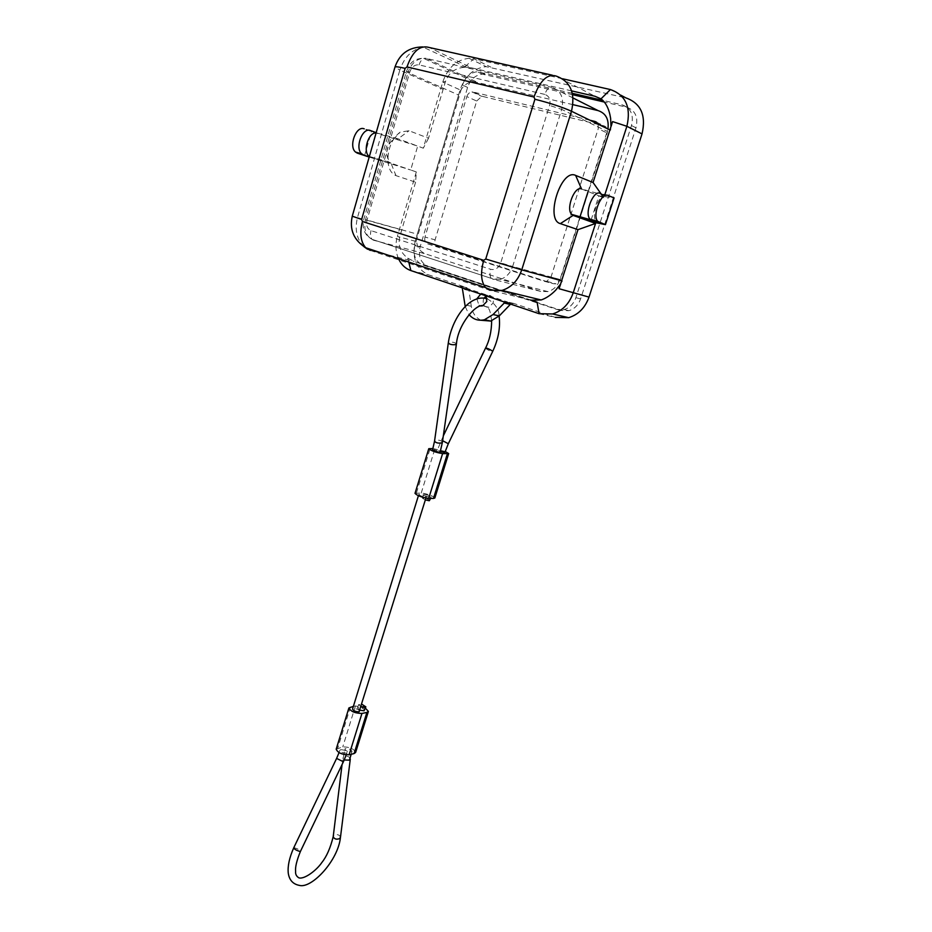 <?xml version="1.0" encoding="UTF-8"?>
<svg xmlns="http://www.w3.org/2000/svg" width="932" height="932" viewBox="0 0 932 932"><rect width="100%" height="100%" fill="white"/><g stroke="black" fill="none" stroke-linecap="round" stroke-linejoin="round"><path stroke-width="0.7" stroke-dasharray="4.66 3.5" d="M462.272 287.86L460.455 286.171L507.532 301.98L505.016 302.236M539.069 313.688L555.332 317.381L513.742 303.424L510.585 304.112M480.959 320.258C475.658 317.614 472.431 312.954 471.301 306.267L469.017 290.551L466.85 287.685L428.534 274.835C416.091 268.894 411.641 257.698 415.171 241.237L460.082 89.868C465.068 75.772 473.747 68.036 486.12 66.65L625.78 97.848M465.219 306.558L469.017 314.573M591.133 219.952L598.88 195.837L603.843 197.805L604.449 195.906M590.585 221.641L590.946 220.5M562.532 78.754L473.864 58.751L490.873 67.116M603.155 196.827L603.843 197.805M486.143 295.887L483.731 293.988L480.726 294.069M476.881 298.811L478.908 305.148L480.539 305.999M464.357 67.314C455.166 68.036 448.886 72.731 445.508 81.41L428.522 138.227L409.043 130.736L400.131 132.158C392.652 137.913 388.562 146.778 387.863 158.766C388.05 167.865 390.753 173.48 395.972 175.624L415.59 182.183L416.324 171.931L410.686 169.997L417.687 146.103L423.303 148.2L442.735 82.051C447.779 67.675 456.552 59.753 469.052 58.297L473.864 58.751L464.357 67.314L471.604 67.861L429.209 47.485L424.363 47.089C412.69 48.709 404.511 56.386 399.828 70.133L394.958 67.139M416.324 171.931L397.382 236.39L415.171 241.237M610.996 126.496L610.658 130.294L612.569 121.591M610.658 130.294L609.901 129.932M607.955 195.44L600.161 193.308L606.348 195.778L581.533 188.986L598.88 195.837L614.095 197.899M559.072 288.722L562.415 280.975L560.563 284.074M428.522 138.227L423.303 148.2M562.415 280.975L561.623 280.765M369.2 157.065L410.686 169.997L391.021 163.205L395.972 175.624M369.328 156.623L370.738 157.392L369.258 156.891M370.482 130.562L364.249 128.861L371.46 131.529L417.687 146.103L398.08 138.81L393.234 139.614C389.18 142.724 386.966 147.524 386.594 154.001L389.32 162.168L391.021 163.205L370.738 157.392M376.19 132.682L377.658 133.218L376.109 132.938M364.575 155.632L371.46 131.529M415.59 182.183L399.607 237.415C397.929 245.897 400.655 252.817 407.797 258.152L414.041 261.414L501.696 290.458M398.453 258.618C395.541 251.71 395.18 244.3 397.382 236.39L399.607 237.415M606.348 195.778C599.975 192.423 590.865 214.174 595.839 220.826M590.853 219.87L597.738 222.445M531.275 300.186L501.765 290.481M571.631 90.893L471.604 67.861M484.104 298.042L483.37 299.673C482.636 304.822 484.477 307.35 488.892 307.257L493.098 302.97C493.902 299.288 492.877 296.784 489.987 295.456L486.178 295.957M572.621 94.703L482.392 74.164C475.39 74.979 470.45 79.395 467.596 87.422L420.099 246.992C418.084 256.428 420.635 262.836 427.753 266.202L561.367 310.496L568.904 310.671C574.496 308.958 578.388 305.02 580.601 298.892L635.985 127.835C638.432 117.222 635.333 110.36 626.712 107.238L604.355 102.054M572.33 93.316L477.324 71.741C470.299 72.556 465.348 77.007 462.493 85.08L414.845 245.582C412.818 255.077 415.381 261.508 422.522 264.898L556.579 309.366L564.14 309.541C569.755 307.805 573.658 303.855 575.883 297.681L631.477 125.552C633.935 114.869 630.836 107.972 622.168 104.85L602.829 100.376M572.912 104.64L473.374 81.573C466.361 82.494 461.433 86.979 458.591 95.029L417.315 234.165C415.241 243.823 417.851 250.359 425.12 253.76L540.665 291.413L547.911 291.611C553.678 289.899 557.697 285.856 559.981 279.472L579.855 217.319M588.08 191.573L607.944 128.977M476.683 101.017L481.786 96.38L482.916 96.474L604.006 125.843C606.988 126.962 608.048 129.362 607.21 133.043L560.33 279.623L556.078 283.841L553.631 283.759L437.83 246.654C435.291 245.489 434.37 243.217 435.093 239.862L476.683 101.017L466.815 96.602L424.98 237.031L435.093 239.862M589.991 120.24L473.083 92.012L482.916 96.474M598.123 124.201L598.239 128.733L607.21 133.043M424.98 237.031C424.246 240.421 425.167 242.716 427.73 243.893L544.265 281.266L546.735 281.336L551.01 277.072L598.239 128.733M466.815 96.602C467.806 93.806 469.518 92.245 471.942 91.907L473.083 92.012M432.565 449.841L433.252 449.702C436.677 450.284 438.972 451.111 440.149 452.171M432.949 448.56L445.216 451.438M444.89 452.428C443.714 451.379 441.43 450.564 438.028 449.97L440.312 451.659M424.281 494.356C427.695 494.845 429.967 495.684 431.085 496.861L430.409 497.059C426.996 496.57 424.724 495.731 423.594 494.554L424.281 494.356M419.482 494.298L418.783 494.508C419.913 495.696 422.196 496.535 425.621 497.024L426.308 496.826C425.178 495.638 422.907 494.799 419.482 494.298M415.008 493.366L421.241 493.005C428.056 493.995 432.588 495.673 434.836 498.014M425.365 499.89L422.452 498.236L423.151 498.026C426.553 498.515 428.825 499.354 429.943 500.531M359.822 711.302C358.925 709.555 356.758 708.635 353.321 708.553L352.541 709.066M360.16 710.219L357.527 708.075L358.284 707.563C361.709 707.656 363.864 708.565 364.773 710.301M353.379 706.363L355.43 705.955L365.426 708.18M361.232 706.771L358.587 704.627L361.989 704.336M340.599 749.736C344.036 749.736 346.191 750.668 347.053 752.532L346.273 753.091C342.825 753.091 340.669 752.159 339.807 750.307L340.599 749.736M345.597 748.559L344.817 749.107C345.69 750.959 347.834 751.891 351.259 751.891L352.016 751.332C351.154 749.491 349.022 748.559 345.597 748.559M336.184 749.2L342.778 746.893C349.617 746.916 353.904 748.769 355.616 752.462M478.908 305.148L480.761 305.941M513.742 303.424L507.532 301.98M410.872 270.571L428.534 274.835M466.85 287.685L460.455 286.171M471.301 306.267L464.917 304.88M620.817 95.169L610.413 89.554M469.017 290.551L462.622 289.048M445.508 81.41L442.735 82.051L460.082 89.868M377.658 133.218L398.08 138.81L409.043 130.736M408.764 262.043L407.797 258.152M544.789 94.4L419.039 64.891C414.787 64.459 411.699 66.824 409.789 71.974L366.975 220.278C365.903 225.428 367.255 228.888 371.018 230.647L490.721 269.325C495.288 270.222 498.62 268.078 500.729 262.894L549.589 105.421C550.847 99.724 549.251 96.054 544.789 94.4C546.793 88.959 549.228 86.629 552.093 87.433L426.39 58.436L476.473 81.853M419.039 64.891C420.868 59.741 423.326 57.598 426.39 58.436L423.198 58.18C415.975 59.229 410.907 64.017 407.983 72.545L458.591 95.029M635.985 127.835L631.477 125.552M626.712 107.238L622.168 104.85M420.099 246.992L414.845 245.582M427.753 266.202L422.522 264.898M409.789 71.974L406.399 71.543L407.983 72.545L365.542 219.637L417.315 234.165M573.052 97.988L552.093 87.433C561.017 90.684 564.221 98.011 561.693 109.394L607.326 131.424M559.981 279.472L512.647 266.494L561.693 109.394L549.589 105.421M467.596 87.422L462.493 85.08M540.665 291.413L492.667 279.239L500.158 279.402C506.123 277.561 510.282 273.262 512.647 266.494L500.729 262.894M366.975 220.278L365.542 219.637C363.433 229.843 366.101 236.705 373.581 240.235L425.12 253.76M547.911 291.611L500.158 279.402L491.304 278.377L372.089 239.361L491.304 278.377C489.801 276.373 489.603 273.356 490.721 269.325M485.211 74.432L480.155 72.009M561.367 310.496L556.579 309.366M580.601 298.892L575.883 297.681M473.374 81.573L423.198 58.18C418.095 58.669 414.798 59.706 413.307 61.314C411.292 62.211 408.985 65.624 406.399 71.543L363.841 219.206C361.802 228.352 364.552 235.062 372.089 239.361C370.4 237.38 370.039 234.48 371.018 230.647M596.69 122.278L604.006 125.843M551.01 277.072L560.33 279.623M544.265 281.266L553.631 283.759M427.73 243.893L437.83 246.654M456.412 344.071L456.435 343.931C455.119 342.428 452.684 341.869 449.131 342.254L448.315 342.801M485.537 348.102L485.922 348.65C488.787 350.537 491.024 351.492 492.644 351.504M442.409 442.257L442.432 442.094C441.197 440.382 438.844 439.799 435.372 440.323L434.568 440.987M336.603 758.415L343.407 761.759M293.697 847.899L294.326 847.771C297.599 848.691 299.65 849.856 300.488 851.289M340.448 837.484L340.483 837.204C339.481 834.757 337.361 834.07 334.122 835.165L333.248 836.319M350.304 759.067L350.339 758.788C349.29 756.458 347.1 755.794 343.78 756.796L342.86 758.159L344.223 759.988M350.455 706.934L337.78 748.07M355.43 705.955L342.778 746.893M416.429 492.946L430.165 448.397M421.241 493.005L434.941 448.676M442.63 440.708L448.315 443.737M552.28 75.189L556.031 76.028L594.919 96.252M364.016 246.747C356.711 239.384 354.544 229.633 357.492 217.517L399.828 70.133L442.933 89.239M401.552 229.878L352.273 216.201M530.459 299.988L489.673 290.178L370.272 250.405L414.041 261.414M370.272 250.405L367.546 249.228M512.041 303.366L505.831 301.921M369.375 156.46L389.32 162.168M386.594 154.001L387.863 158.766M393.234 139.614L400.131 132.158M469.052 58.297L486.12 66.65M487.622 295.362L481.308 293.883M482.392 74.164L477.324 71.741M568.904 310.671L564.14 309.541M546.735 281.336L556.078 283.841M471.942 91.907L481.786 96.38M487.11 298.741C494.939 303.25 498.946 309.04 499.109 316.088M431.085 496.861L430.607 498.41M418.398 495.742L418.783 494.508M347.053 752.532L346.261 754.897M342.067 764.543L344.817 749.107M351.201 754.268L352.016 751.332M491.653 320.806C489.65 306.943 489.055 308.049 483.242 305.649M425.924 498.061L426.308 496.826M339.038 752.613L339.807 750.307M443.306 435.92L437.353 450.109M488.892 307.257L482.578 305.859M423.594 494.554L422.452 498.236M357.527 708.075L358.587 704.627M466.548 67.279L422.662 46.926"/><path stroke-width="1.4" d="M505.016 302.236L493.028 314.55L484.442 319.769C478.326 321.121 473.188 319.396 469.017 314.573M510.585 304.112L499.296 315.89L493.028 314.55M398.453 258.618C401.191 264.606 405.338 268.602 410.872 270.571L539.069 313.688L552.594 313.968C562.404 310.857 569.254 303.855 573.168 292.951L595.571 223.435L590.585 221.641L605.427 224.647L597.773 221.373C591.878 215.653 601.187 191.899 607.955 195.44L614.095 197.899L605.427 224.647M480.959 320.258L490.745 321.062L499.296 315.89M462.272 287.86L465.219 306.558M604.449 195.906L626.887 126.298C631.232 107.262 625.745 95.017 610.413 89.554L562.532 78.754M620.817 95.169L625.78 97.848C640.901 103.242 646.319 115.265 642.032 133.905L589.012 297.098L559.072 288.722L577.98 229.656L560.342 223.622C544.754 219.824 561.017 168.063 575.638 175.402L593.067 182.532L603.155 196.827M593.067 182.532L612.569 121.591L626.887 126.298L642.032 133.905M480.539 305.999L482.578 305.859L486.807 301.537L486.143 295.887M480.726 294.069L476.881 298.811M610.996 126.496L610.635 118.434C609.19 109.137 605.975 102.613 601.012 98.85L610.413 89.554M595.571 223.435L577.98 229.656M560.563 284.074L555.763 290.108C551.068 294.955 546.199 298.24 541.154 299.964L531.275 300.186L537.123 302.201L530.459 299.988M369.258 156.891L357.34 153.151L369.2 157.065M364.249 128.861C356.222 125.168 348.3 146.406 355.57 152.079L361.756 153.85C354.521 148.165 362.478 126.869 370.482 130.562L376.19 132.682M376.109 132.938C368.35 132.216 362.583 151.368 369.014 156.355L369.328 156.623M595.839 220.826L596.294 221.432M575.638 175.402L581.533 188.986C574.671 185.468 565.619 208.745 571.642 214.372L573.122 215.397L560.342 223.622M601.012 98.85L594.919 96.252L571.631 90.893M590.585 221.641L573.122 215.397L599.241 222.422M600.161 193.308C593.346 189.767 584.084 213.44 590.038 219.16L591.517 220.208M555.332 317.381L568.695 317.672C578.376 314.643 585.156 307.781 589.012 297.098M355.57 152.079L357.34 153.151M361.756 153.85L363.527 154.922M486.178 295.957L484.104 298.042M607.944 128.977C609.12 119.343 605.835 113.215 598.064 110.593L572.912 104.64M579.855 217.319L588.08 191.573M602.829 100.376L572.33 93.316M604.355 102.054L572.621 94.703M598.123 124.201L595.012 121.463L589.991 120.24M442.409 442.257L440.149 452.171L439.473 452.311C436.048 451.717 433.753 450.902 432.565 449.841L434.545 441.151C435.792 442.863 438.145 443.446 441.617 442.91L442.432 442.094L456.412 344.071M442.607 453.616C435.745 452.451 431.143 450.808 428.778 448.688L415.008 493.366C417.28 495.731 421.847 497.408 428.697 498.399L442.607 453.616L448.665 453.593L434.836 498.014L433.485 498.422L447.348 453.872M445.216 451.438L448.665 453.593M428.778 448.688L432.949 448.56M440.312 451.659L444.89 452.428L448.315 443.737L442.63 440.708M428.697 498.399L433.485 498.422M430.607 498.41L429.268 500.74L425.365 499.89M418.398 495.742L352.541 709.066C353.449 710.825 355.616 711.733 359.065 711.815L425.924 498.061M361.989 704.336L365.845 706.864L364.016 710.801L360.16 710.219M361.942 713.446L349.116 754.78C342.23 754.78 337.92 752.928 336.184 749.2L348.894 707.959C350.712 711.477 355.057 713.306 361.942 713.446L366.893 712.432L354.09 753.569L355.616 752.462L368.396 711.431L366.893 712.432M365.426 708.18L368.396 711.431M348.894 707.959L353.379 706.363M365.845 706.864L361.232 706.771M349.116 754.78L354.09 753.569M480.761 305.941L481.39 305.999M510.247 304.426L504.026 302.993M539.069 313.688L537.123 302.201M410.872 270.571L408.764 262.043M598.064 110.593L573.052 97.988M595.012 121.463L596.69 122.278M448.315 342.801L448.304 342.941C449.62 344.444 452.055 344.991 455.608 344.619L456.435 343.931C457.88 324.814 475.67 303.669 483.242 305.649M492.644 351.504L492.259 350.945C489.312 349.011 487.063 348.067 485.537 348.102C489.51 340.413 491.548 331.314 491.653 320.806M434.568 440.987L448.304 342.941C451.752 318.616 469.565 293.487 487.11 298.741M346.261 754.897L343.407 761.759L336.603 758.415L293.697 847.899C294.535 849.332 296.586 850.497 299.871 851.417L300.488 851.289C296.76 860.399 295.129 867.086 295.595 871.35C295.316 874.181 296.411 876.348 298.892 877.851C304.286 879.587 316.635 870.313 321.82 862.554C326.643 856.566 330.429 847.922 333.213 836.61C334.215 839.056 336.336 839.732 339.574 838.637L340.483 837.204L350.304 759.067M333.248 836.319L342.067 764.543M344.223 759.988L349.418 760.139L351.201 754.268M541.154 299.964L501.975 290.423L489.673 290.178L485.456 287.545C480.97 281.557 480.388 272.482 483.731 260.319L362.443 221.513L361.628 219.428L405.117 68.351C398.838 66.883 395.459 66.452 394.97 67.081L394.958 67.139M483.731 260.319L485.735 259.014L534.921 99.246L533.966 97.021C540.059 80.49 547.41 73.5 556.031 76.028C570.407 81.189 575.557 92.92 571.491 111.246L521.734 269.872L485.735 259.014M405.117 68.351L406.981 66.918L533.966 97.021M534.921 99.246C549.845 103.009 562.031 107.005 571.491 111.246L609.901 129.932M406.981 66.918C412.538 51.318 419.948 44.841 429.209 47.485L552.28 75.189M352.273 216.201L361.628 219.428M370.272 250.405L365.682 247.714C360.614 241.784 359.542 233.058 362.443 221.513M561.623 280.765L521.734 269.872C517.982 280.59 511.4 287.44 501.975 290.423C496.173 291.099 490.663 290.143 485.456 287.545L365.682 247.714C353.787 240.118 349.325 229.621 352.261 216.212L394.97 67.081C399.513 53.893 408.74 47.183 422.662 46.926M367.546 249.228L364.016 246.747M490.745 321.062L484.442 319.769M571.642 214.372L590.853 219.87M568.695 317.672L552.594 313.968M590.038 219.16L597.773 221.373M499.109 316.088C500.507 327.516 498.352 339.318 492.655 351.481L448.315 443.737M343.407 761.759L300.488 851.289M336.603 758.415L339.038 752.613M485.537 348.102L443.306 435.92M340.448 837.484C338.06 860.714 311.568 888.872 299.417 885.4C292.998 884.188 289.281 880.099 288.268 873.144C287.534 866.212 289.339 857.801 293.697 847.899"/></g></svg>
